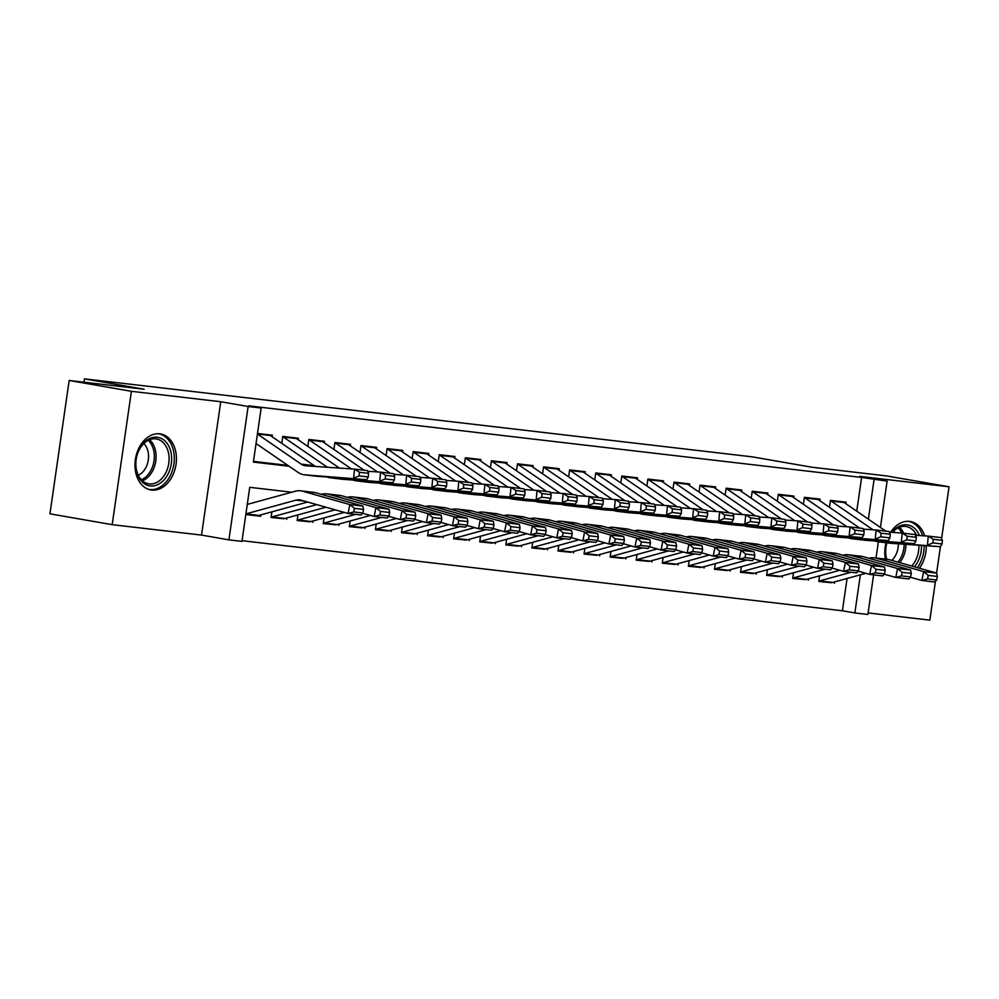<?xml version="1.0" encoding="UTF-8"?>
<svg xmlns="http://www.w3.org/2000/svg" width="999" height="999" viewBox="0 0 999 999"><rect width="100%" height="100%" fill="white"/><g stroke="black" fill="none" stroke-linecap="round" stroke-linejoin="round"><path stroke-width="1.5" d="M151.661 490.059A28.409 20.467 99.9 0 0 175.961 464.885A28.409 20.467 99.9 0 0 160.577 433.953A28.409 20.467 99.9 0 0 159.753 433.828A28.409 20.467 99.9 0 0 135.452 459.003A28.409 20.467 99.9 0 0 150.837 489.935A28.409 20.467 99.9 0 0 151.661 490.059M919.417 568.231A28.409 20.467 99.9 0 0 926.273 545.729M924.699 535.864A28.409 20.467 99.9 0 0 910.401 521.515A28.409 20.467 99.9 0 0 909.59 521.391A28.409 20.467 99.9 0 0 890.633 532.28M291.72 492.22L249.738 487.312L241.945 541.383L228.908 539.86L248.127 406.493L261.164 408.017L253.371 462.087L289.136 466.258M201.523 535.089L220.742 401.735L131.406 391.308L69.168 380.482L49.95 513.836L112.188 524.662L201.523 535.089L228.908 539.86M868.119 612.936L929.832 620.142L935.414 581.455M873.601 574.85L867.894 614.472L854.857 612.949L860.351 574.825M242.045 540.684L842.407 610.789L854.857 612.949M886.088 542.732A28.409 20.467 99.9 0 0 885.364 559.103M131.406 391.308L112.188 524.662M936.612 573.089L940.421 546.703M941.62 538.399L949.05 486.788L859.727 476.361L887.112 481.118L880.431 527.46M69.168 380.482L144.156 389.235L84.403 378.858L752.072 456.83L811.825 467.207L886.812 475.974L949.05 486.788M272.115 436.738L272.34 435.189L257.505 433.454M298.189 439.785L298.414 438.236L282.767 436.401L281.768 443.356M324.275 442.819L324.5 441.283L308.853 439.448L307.842 446.403M350.349 445.866L350.574 444.318L334.927 442.495L333.928 449.45M376.436 448.913L376.66 447.365L361.014 445.542L360.002 452.497M402.522 451.96L402.734 450.412L387.088 448.588L386.089 455.544M428.596 455.007L428.821 453.459L413.174 451.635L412.175 458.591M454.682 458.054L454.907 456.506L439.248 454.682L438.249 461.638M480.756 461.101L480.981 459.552L465.334 457.729L464.335 464.685M506.843 464.148L507.067 462.599L491.421 460.764L490.409 467.732M532.917 467.195L533.141 465.646L517.494 463.811L516.495 470.779M559.003 470.242L559.228 468.693L543.581 466.858L542.569 473.813M585.089 473.276L585.302 471.74L569.655 469.905L568.656 476.86M611.163 476.323L611.388 474.775L595.741 472.952L594.742 479.907M637.25 479.37L637.474 477.822L621.815 475.999L620.816 482.954M663.324 482.417L663.548 480.869L647.901 479.045L646.902 486.001M689.41 485.464L689.635 483.916L673.988 482.092L672.976 489.048M715.484 488.511L715.709 486.963L700.062 485.139L699.063 492.095M741.57 491.558L741.795 490.01L726.148 488.186L725.137 495.142M767.657 494.605L767.869 493.056L752.222 491.233L751.223 498.189M793.73 497.652L793.955 496.103L778.308 494.268L777.309 501.236M819.817 500.699L820.042 499.15L804.382 497.315L803.383 504.283M830.831 582.667L818.78 581.455L819.592 575.811M804.757 579.62L792.707 578.409L793.518 572.764M778.671 576.573L766.62 575.374L767.432 569.717M752.597 573.526L740.546 572.327L741.358 566.67M726.51 570.479L714.46 569.28L715.272 563.623M700.436 567.432L688.373 566.233L689.198 560.576M674.35 564.385L662.3 563.186L663.111 557.529M648.264 561.338L636.213 560.139L637.025 554.482M622.19 558.291L610.139 557.092L610.951 551.448M596.103 555.244L584.053 554.045L584.865 548.401M570.029 552.21L557.979 550.998L558.791 545.354M543.943 549.163L531.893 547.952L532.704 542.307M517.869 546.116L505.806 544.917L506.63 539.26M491.783 543.069L479.732 541.87L480.544 536.213M465.696 540.022L453.646 538.823L454.458 533.166M439.622 536.975L427.572 535.776L428.384 530.119M413.536 533.928L401.486 532.729L402.297 527.072M387.462 530.881L375.412 529.682L376.223 524.025M361.376 527.834L349.325 526.635L350.137 520.991M335.302 524.787L323.239 523.588L324.063 517.944M309.215 521.753L297.165 520.541L297.977 514.897M283.129 518.706L271.079 517.494L271.89 511.85M842.407 610.789L847.065 578.471M834.64 581.88L834.427 583.291M808.553 578.833L808.353 580.244M782.467 575.799L782.267 577.197M756.393 572.752L756.193 574.15M730.306 569.705L730.107 571.103M704.233 566.658L704.033 568.056M678.146 563.611L677.946 565.009M652.072 560.564L651.86 561.962M625.986 557.517L625.786 558.916M599.899 554.47L599.7 555.881M573.826 551.423L573.626 552.834M547.739 548.376L547.539 549.787M521.665 545.342L521.466 546.74M495.579 542.295L495.379 543.693M469.505 539.248L469.293 540.646M443.419 536.201L443.219 537.599M417.332 533.154L417.132 534.552M391.258 530.107L391.059 531.505M365.172 527.06L364.972 528.459M339.098 524.013L338.898 525.424M313.012 520.966L312.812 522.377M286.938 517.919L286.725 519.33M260.851 514.885L260.652 516.283L245.816 514.547M856.755 511.201L861.625 477.435L248.714 405.856L261.164 408.017M253.471 461.388L287.887 465.409M845.891 503.746L846.116 502.197L830.469 500.362L829.47 507.317M84.403 378.858L83.916 382.205M220.742 401.735L248.127 406.493M861.625 477.435L887.112 481.118M878.358 541.833L876.023 558.016M868.368 519.168L874.063 479.595M257.055 515.659L260.652 516.283M842.744 501.798A12.75 8.841 96.7 0 1 844.167 502.547L885.813 531.156M942.045 543.98L942.382 540.347L933.253 539.285L932.916 542.907L942.045 543.98L940.471 546.703L891.795 543.381A27.323 18.944 96.7 0 1 891.158 543.331L878.121 541.808A27.323 18.944 96.7 0 1 874.762 540.958M940.471 546.703L878.745 541.858A27.323 18.944 96.7 0 1 878.121 541.808M932.916 542.907L927.434 545.179L928.271 536.113L941.32 537.637L942.382 540.347M915.496 535.239L928.271 536.113L933.253 539.285M830.431 500.611A12.75 8.841 96.7 0 1 831.118 501.023L873.039 529.807M818.843 581.068A12.75 8.841 -83.3 0 0 819.617 580.906L851.21 572.24M910.351 577.235L921.877 580.494L923.625 571.578L876.385 558.216A27.323 18.944 -83.3 0 0 874.325 557.817A27.323 18.944 -83.3 0 0 869.142 558.229L868.943 558.279M928.233 575.387L927.534 578.945L936.662 580.007L937.362 576.448L928.233 575.387L923.625 571.578L936.662 573.101L889.435 559.74A27.323 18.944 -83.3 0 0 887.374 559.34L874.325 557.817M829.894 582.567A12.75 8.841 -83.3 0 0 830.231 582.617A12.75 8.841 -83.3 0 0 832.654 582.429L865.883 573.314M936.662 580.007L934.927 582.017L921.877 580.494L927.534 578.945M936.662 573.101L937.362 576.448M891.982 532.367A24.588 17.707 -80.1 0 1 907.055 524.837A24.588 17.707 -80.1 0 1 919.455 535.514M921.478 545.404A24.588 17.707 -80.1 0 1 914.422 566.808M911.7 566.046A22.765 16.396 99.9 0 0 918.893 545.229M916.595 535.314A22.765 16.396 99.9 0 0 906.205 526.51A22.765 16.396 99.9 0 0 905.544 526.423A22.765 16.396 99.9 0 0 892.407 532.405M893.643 531.093A17.932 12.912 -80.1 0 1 894.954 532.567M898.388 543.831A17.932 12.912 -80.1 0 1 891.745 560.402M917.407 567.657A28.234 20.33 99.9 0 0 924.15 545.591M922.626 535.726A28.234 20.33 99.9 0 0 908.378 521.353A28.234 20.33 99.9 0 0 908.066 521.291L908.378 521.353M886.463 559.228A24.588 17.707 -80.1 0 1 886.837 542.819M886.9 542.832A22.765 16.396 99.9 0 0 886.75 559.265M170.717 451.211A24.588 17.707 -80.1 0 1 159.478 483.691A24.588 17.707 -80.1 0 1 136.713 471.978A24.588 17.707 -80.1 0 1 147.952 439.498A24.588 17.707 -80.1 0 1 170.717 451.211M136.726 470.991A22.765 16.396 99.9 0 0 148.576 483.816A22.765 16.396 99.9 0 0 164.735 474.662A22.765 16.396 99.9 0 0 168.207 451.76A22.765 16.396 99.9 0 0 156.368 438.948A22.765 16.396 99.9 0 0 140.197 448.101A22.765 16.396 99.9 0 0 136.726 470.991M143.806 443.531A17.932 12.912 -80.1 0 1 147.864 450.849A17.932 12.912 -80.1 0 1 138.287 475.262M148.876 489.41L148.589 489.36A28.234 20.33 99.9 0 0 148.876 489.41A28.234 20.33 99.9 0 0 168.931 478.071A28.234 20.33 99.9 0 0 173.227 449.675A28.234 20.33 99.9 0 0 158.554 433.778A28.234 20.33 99.9 0 0 158.242 433.728M816.658 498.751A12.75 8.841 96.7 0 1 818.081 499.5L859.739 528.109M915.958 540.934L916.308 537.3L907.179 536.238L906.83 539.86L915.958 540.934L914.385 543.656L865.708 540.334A27.323 18.944 96.7 0 1 865.072 540.284L852.035 538.761A27.323 18.944 96.7 0 1 848.675 537.912M914.385 543.656L852.671 538.811A27.323 18.944 96.7 0 1 852.035 538.761M906.83 539.86L901.348 542.132L902.197 533.066L915.234 534.59L916.308 537.3M889.41 532.192L902.197 533.066L907.179 536.238M804.357 497.564A12.75 8.841 96.7 0 1 805.044 497.977L846.965 526.76M790.571 495.704A12.75 8.841 96.7 0 1 792.007 496.453L833.653 525.062M889.884 537.887L890.221 534.253L881.093 533.191L880.756 536.813L889.884 537.887L888.311 540.609L839.622 537.287A27.323 18.944 96.7 0 1 838.998 537.237L825.961 535.714A27.323 18.944 96.7 0 1 822.602 534.865M888.311 540.609L826.585 535.776A27.323 18.944 96.7 0 1 825.961 535.714M880.756 536.813L875.261 539.085L876.111 530.019L889.16 531.543L890.221 534.253M863.323 529.145L876.111 530.019L881.093 533.191M778.271 494.517A12.75 8.841 96.7 0 1 778.958 494.942L820.878 523.726M764.497 492.657A12.75 8.841 96.7 0 1 765.921 493.419L807.579 522.015M863.798 534.84L864.135 531.218L855.007 530.144L854.669 533.778L863.798 534.84L862.224 537.562L813.548 534.253A27.323 18.944 96.7 0 1 812.911 534.19L799.874 532.667A27.323 18.944 96.7 0 1 796.515 531.818M862.224 537.562L800.511 532.729A27.323 18.944 96.7 0 1 799.874 532.667M854.669 533.778L849.187 536.038L850.037 526.972L863.074 528.496L864.135 531.218M837.249 526.098L850.037 526.972L855.007 530.144M752.197 491.471A12.75 8.841 96.7 0 1 752.884 491.895L794.792 520.679M738.411 489.61A12.75 8.841 96.7 0 1 739.834 490.372L781.493 518.968M837.724 531.793L838.061 528.171L828.933 527.097L828.596 530.731L837.724 531.793L836.151 534.515L787.462 531.206A27.323 18.944 96.7 0 1 786.837 531.143L773.788 529.62A27.323 18.944 96.7 0 1 770.441 528.771M836.151 534.515L774.425 529.682A27.323 18.944 96.7 0 1 773.788 529.62M828.596 530.731L823.101 532.991L823.95 523.926L836.987 525.449L838.061 528.171M811.163 523.064L823.95 523.926L828.933 527.097M726.111 488.424A12.75 8.841 96.7 0 1 726.797 488.848L768.718 517.632M792.756 578.021A12.75 8.841 -83.3 0 0 793.531 577.859L825.124 569.193M884.277 574.188L895.803 577.447L897.539 568.531L850.311 555.182A27.323 18.944 -83.3 0 0 848.251 554.77A27.323 18.944 -83.3 0 0 843.056 555.182L842.856 555.232M902.159 572.34L901.46 575.899L910.589 576.96L911.288 573.401L902.159 572.34L897.539 568.531L910.589 570.054L863.348 556.693A27.323 18.944 -83.3 0 0 861.288 556.293L848.251 554.77M803.808 579.532A12.75 8.841 -83.3 0 0 804.145 579.57A12.75 8.841 -83.3 0 0 806.568 579.383L839.797 570.267M910.589 576.96L908.84 578.97L895.803 577.447L901.46 575.899M910.589 570.054L911.288 573.401M766.683 574.974A12.75 8.841 -83.3 0 0 767.444 574.812L799.05 566.146M858.191 571.141L869.717 574.4L871.465 565.484L824.225 552.135A27.323 18.944 -83.3 0 0 822.165 551.723A27.323 18.944 -83.3 0 0 816.97 552.135L816.782 552.185M876.073 569.293L875.374 572.852L884.502 573.913L885.201 570.354L876.073 569.293L871.465 565.484L884.502 567.007L837.274 553.658A27.323 18.944 -83.3 0 0 835.201 553.246L822.165 551.723M777.734 576.485A12.75 8.841 -83.3 0 0 778.071 576.535A12.75 8.841 -83.3 0 0 780.494 576.336L813.723 567.22M884.502 573.913L882.754 575.923L869.717 574.4L875.374 572.852M884.502 567.007L885.201 570.354M740.596 571.928A12.75 8.841 -83.3 0 0 741.37 571.765L772.964 563.099M832.117 568.094L843.643 571.353L845.379 562.437L798.151 549.088A27.323 18.944 -83.3 0 0 796.091 548.676A27.323 18.944 -83.3 0 0 790.896 549.088L790.696 549.138M849.999 566.246L849.3 569.805L858.428 570.879L859.128 567.307L849.999 566.246L845.379 562.437L858.428 563.96L811.188 550.611A27.323 18.944 -83.3 0 0 809.128 550.199L796.091 548.676M751.648 573.438A12.75 8.841 -83.3 0 0 751.985 573.488A12.75 8.841 -83.3 0 0 754.407 573.289L787.637 564.173M858.428 570.879L856.68 572.877L843.643 571.353L849.3 569.805M858.428 563.96L859.128 567.307M714.51 568.881A12.75 8.841 -83.3 0 0 715.284 568.718L746.89 560.052M806.031 565.047L817.557 568.306L819.305 559.403L772.065 546.041A27.323 18.944 -83.3 0 0 770.004 545.629A27.323 18.944 -83.3 0 0 764.809 546.041L764.61 546.091M823.913 563.199L823.213 566.758L832.342 567.832L833.041 564.26L823.913 563.199L819.305 559.403L832.342 560.926L785.102 547.564A27.323 18.944 -83.3 0 0 783.041 547.152L770.004 545.629M725.561 570.392A12.75 8.841 -83.3 0 0 725.911 570.441A12.75 8.841 -83.3 0 0 728.333 570.242L761.55 561.126M832.342 567.832L830.594 569.83L817.557 568.306L823.213 566.758M832.342 560.926L833.041 564.26M712.337 486.563A12.75 8.841 96.7 0 1 713.761 487.325L755.419 515.921M811.638 528.746L811.975 525.124L802.846 524.05L802.509 527.684L811.638 528.746L810.064 531.468L761.388 528.159A27.323 18.944 96.7 0 1 760.751 528.096L747.714 526.573A27.323 18.944 96.7 0 1 744.355 525.724M810.064 531.468L748.338 526.635A27.323 18.944 96.7 0 1 747.714 526.573M802.509 527.684L797.027 529.945L797.876 520.879L810.913 522.402L811.975 525.124M785.089 520.017L797.876 520.879L802.846 524.05M700.024 485.377A12.75 8.841 96.7 0 1 700.724 485.801L742.632 514.585M688.436 565.846A12.75 8.841 -83.3 0 0 689.21 565.671L720.803 557.005M779.944 562L791.47 565.259L793.218 556.356L745.991 542.994A27.323 18.944 -83.3 0 0 743.918 542.582A27.323 18.944 -83.3 0 0 738.736 542.994L738.536 543.056M797.826 560.152L797.14 563.711L806.268 564.785L806.955 561.213L797.826 560.152L793.218 556.356L806.255 557.879L759.028 544.517A27.323 18.944 -83.3 0 0 756.967 544.105L743.918 542.582M699.487 567.345A12.75 8.841 -83.3 0 0 699.824 567.395A12.75 8.841 -83.3 0 0 702.247 567.195L735.476 558.079M806.268 564.785L804.52 566.783L791.47 565.259L797.14 563.711M806.255 557.879L806.955 561.213M686.251 483.528A12.75 8.841 96.7 0 1 687.674 484.278L729.332 512.874M785.564 525.699L785.901 522.077L776.772 521.003L776.435 524.637L785.564 525.699L783.978 528.421L735.301 525.112A27.323 18.944 96.7 0 1 734.677 525.049L721.628 523.526A27.323 18.944 96.7 0 1 718.269 522.677M783.978 528.421L722.265 523.588A27.323 18.944 96.7 0 1 721.628 523.526M776.435 524.637L770.941 526.898L771.79 517.832L784.827 519.355L785.901 522.077M759.003 516.97L771.79 517.832L776.772 521.003M673.95 482.33A12.75 8.841 96.7 0 1 674.637 482.754L716.558 511.538M662.349 562.799A12.75 8.841 -83.3 0 0 663.124 562.637L694.73 553.958M753.87 558.953L765.396 562.212L767.145 553.309L719.904 539.947A27.323 18.944 -83.3 0 0 717.844 539.535A27.323 18.944 -83.3 0 0 712.649 539.947L712.449 540.009M771.752 557.105L771.053 560.664L780.182 561.738L780.881 558.166L771.752 557.105L767.145 553.309L780.182 554.832L732.941 541.47A27.323 18.944 -83.3 0 0 730.881 541.058L717.844 539.535M673.401 564.298A12.75 8.841 -83.3 0 0 673.738 564.348A12.75 8.841 -83.3 0 0 676.161 564.16L709.39 555.032M780.182 561.738L778.433 563.736L765.396 562.212L771.053 560.664M780.182 554.832L780.881 558.166M660.177 480.482A12.75 8.841 96.7 0 1 661.6 481.231L703.246 509.84M759.477 522.652L759.814 519.03L750.686 517.969L750.349 521.59L759.477 522.652L757.904 525.374L709.228 522.065A27.323 18.944 96.7 0 1 708.591 522.002L695.554 520.479A27.323 18.944 96.7 0 1 692.195 519.63M757.904 525.374L696.178 520.541A27.323 18.944 96.7 0 1 695.554 520.479M750.349 521.59L744.867 523.863L745.704 514.797L758.753 516.321L759.814 519.03M732.929 513.923L745.704 514.797L750.686 517.969M647.864 479.295A12.75 8.841 96.7 0 1 648.551 479.707L690.471 508.491M636.276 559.752A12.75 8.841 -83.3 0 0 637.05 559.59L668.643 550.911M727.784 555.906L739.31 559.165L741.058 550.262L693.818 536.9A27.323 18.944 -83.3 0 0 691.758 536.488A27.323 18.944 -83.3 0 0 686.575 536.9L686.375 536.962M745.666 554.058L744.967 557.629L754.095 558.691L754.794 555.132L745.666 554.058L741.058 550.262L754.095 551.785L706.867 538.424A27.323 18.944 -83.3 0 0 704.807 538.011L691.758 536.488M647.327 561.251A12.75 8.841 -83.3 0 0 647.664 561.301A12.75 8.841 -83.3 0 0 650.087 561.113L683.316 551.997M754.095 558.691L752.359 560.689L739.31 559.165L744.967 557.629M754.095 551.785L754.794 555.132M634.09 477.435A12.75 8.841 96.7 0 1 635.514 478.184L677.172 506.793M733.391 519.605L733.741 515.984L724.612 514.922L724.263 518.543L733.391 519.605L731.817 522.34L683.141 519.018A27.323 18.944 96.7 0 1 682.504 518.956L669.467 517.432A27.323 18.944 96.7 0 1 666.108 516.595M731.817 522.34L670.104 517.494A27.323 18.944 96.7 0 1 669.467 517.432M724.263 518.543L718.781 520.816L719.63 511.75L732.667 513.274L733.741 515.984M706.842 510.876L719.63 511.75L724.612 514.922M621.79 476.248A12.75 8.841 96.7 0 1 622.477 476.66L664.397 505.444M610.189 556.705A12.75 8.841 -83.3 0 0 610.963 556.543L642.557 547.864M701.71 552.859L713.236 556.118L714.972 547.215L667.744 533.853A27.323 18.944 -83.3 0 0 665.684 533.441A27.323 18.944 -83.3 0 0 660.489 533.853L660.289 533.916M719.592 551.011L718.893 554.582L728.021 555.644L728.721 552.085L719.592 551.011L714.972 547.215L728.021 548.738L680.781 535.377A27.323 18.944 -83.3 0 0 678.721 534.964L665.684 533.441M621.241 558.204A12.75 8.841 -83.3 0 0 621.578 558.254A12.75 8.841 -83.3 0 0 624 558.066L657.23 548.951M728.021 555.644L726.273 557.642L713.236 556.118L718.893 554.582M728.021 548.738L728.721 552.085M608.004 474.388A12.75 8.841 96.7 0 1 609.44 475.137L651.086 503.746M707.317 516.558L707.654 512.937L698.526 511.875L698.189 515.496L707.317 516.558L705.744 519.293L657.055 515.971A27.323 18.944 96.7 0 1 656.43 515.909L643.393 514.398A27.323 18.944 96.7 0 1 640.034 513.548M705.744 519.293L644.018 514.448A27.323 18.944 96.7 0 1 643.393 514.398M698.189 515.496L692.694 517.769L693.543 508.703L706.593 510.227L707.654 512.937M680.756 507.829L693.543 508.703L698.526 511.875M595.704 473.201A12.75 8.841 96.7 0 1 596.391 473.613L638.311 502.397M584.115 553.658A12.75 8.841 -83.3 0 0 584.877 553.496L616.483 544.83M675.624 549.812L687.15 553.071L688.898 544.168L641.658 530.806A27.323 18.944 -83.3 0 0 639.597 530.394A27.323 18.944 -83.3 0 0 634.402 530.819L634.215 530.869M693.506 547.964L692.806 551.535L701.935 552.597L702.634 549.038L693.506 547.964L688.898 544.168L701.935 545.691L654.707 532.33A27.323 18.944 -83.3 0 0 652.634 531.918L639.597 530.394M595.167 555.157A12.75 8.841 -83.3 0 0 595.504 555.207A12.75 8.841 -83.3 0 0 597.926 555.019L631.156 545.904M701.935 552.597L700.187 554.595L687.15 553.071L692.806 551.535M701.935 545.691L702.634 549.038M581.93 471.341A12.75 8.841 96.7 0 1 583.354 472.09L625.012 500.699M681.231 513.523L681.568 509.89L672.439 508.828L672.102 512.45L681.231 513.523L679.657 516.246L630.981 512.924A27.323 18.944 96.7 0 1 630.344 512.874L617.307 511.351A27.323 18.944 96.7 0 1 613.948 510.501M679.657 516.246L617.944 511.401A27.323 18.944 96.7 0 1 617.307 511.351M672.102 512.45L666.62 514.722L667.469 505.656L680.506 507.18L681.568 509.89M654.682 504.782L667.469 505.656L672.439 508.828M569.63 470.154A12.75 8.841 96.7 0 1 570.317 470.566L612.225 499.35M558.029 550.611A12.75 8.841 -83.3 0 0 558.803 550.449L590.397 541.783M649.55 546.778L661.076 550.037L662.812 541.121L615.584 527.759A27.323 18.944 -83.3 0 0 613.523 527.36A27.323 18.944 -83.3 0 0 608.329 527.772L608.129 527.822M667.432 544.917L666.733 548.488L675.861 549.55L676.56 545.991L667.432 544.917L662.812 541.121L675.861 542.644L628.621 529.283A27.323 18.944 -83.3 0 0 626.56 528.883L613.523 527.36M569.08 552.11A12.75 8.841 -83.3 0 0 569.418 552.16A12.75 8.841 -83.3 0 0 571.84 551.972L605.069 542.857M675.861 549.55L674.113 551.56L661.076 550.037L666.733 548.488M675.861 542.644L676.56 545.991M555.844 468.294A12.75 8.841 96.7 0 1 557.267 469.043L598.925 497.652M655.157 510.477L655.494 506.843L646.365 505.781L646.028 509.403L655.157 510.477L653.583 513.199L604.894 509.877A27.323 18.944 96.7 0 1 604.27 509.827L591.221 508.304A27.323 18.944 96.7 0 1 587.874 507.455M653.583 513.199L591.858 508.354A27.323 18.944 96.7 0 1 591.221 508.304M646.028 509.403L640.534 511.675L641.383 502.609L654.42 504.133L655.494 506.843M628.596 501.735L641.383 502.609L646.365 505.781M543.543 467.107A12.75 8.841 96.7 0 1 544.23 467.52L586.151 496.303M531.943 547.564A12.75 8.841 -83.3 0 0 532.717 547.402L564.323 538.736M623.463 543.731L634.989 546.99L636.738 538.074L589.497 524.712A27.323 18.944 -83.3 0 0 587.437 524.313A27.323 18.944 -83.3 0 0 582.242 524.725L582.042 524.775M641.346 541.883L640.646 545.442L649.775 546.503L650.474 542.944L641.346 541.883L636.738 538.074L649.775 539.597L602.534 526.236A27.323 18.944 -83.3 0 0 600.474 525.836L587.437 524.313M542.994 549.063A12.75 8.841 -83.3 0 0 543.344 549.113A12.75 8.841 -83.3 0 0 545.766 548.926L578.983 539.81M649.775 546.503L648.026 548.513L634.989 546.99L640.646 545.442M649.775 539.597L650.474 542.944M529.77 465.247A12.75 8.841 96.7 0 1 531.193 465.996L572.852 494.605M629.07 507.43L629.407 503.796L620.279 502.734L619.942 506.356L629.07 507.43L627.497 510.152L578.821 506.83A27.323 18.944 96.7 0 1 578.184 506.78L565.147 505.257A27.323 18.944 96.7 0 1 561.788 504.408M627.497 510.152L565.771 505.307A27.323 18.944 96.7 0 1 565.147 505.257M619.942 506.356L614.46 508.628L615.309 499.562L628.346 501.086L629.407 503.796M602.522 498.688L615.309 499.562L620.279 502.734M517.457 464.06A12.75 8.841 96.7 0 1 518.156 464.473L560.064 493.256M505.869 544.517A12.75 8.841 -83.3 0 0 506.643 544.355L538.236 535.689M597.377 540.684L608.903 543.943L610.651 535.027L563.424 521.678A27.323 18.944 -83.3 0 0 561.351 521.266A27.323 18.944 -83.3 0 0 556.168 521.678L555.968 521.728M615.259 538.836L614.572 542.395L623.701 543.456L624.387 539.897L615.259 538.836L610.651 535.027L623.688 536.55L576.46 523.201A27.323 18.944 -83.3 0 0 574.4 522.789L561.351 521.266M516.92 546.028A12.75 8.841 -83.3 0 0 517.257 546.078A12.75 8.841 -83.3 0 0 519.68 545.879L552.909 536.763M623.701 543.456L621.952 545.466L608.903 543.943L614.572 542.395M623.688 536.55L624.387 539.897M503.683 462.2A12.75 8.841 96.7 0 1 505.107 462.962L546.765 491.558M602.996 504.383L603.334 500.749L594.205 499.687L593.868 503.309L602.996 504.383L601.41 507.105L552.734 503.796A27.323 18.944 96.7 0 1 552.11 503.733L539.06 502.21A27.323 18.944 96.7 0 1 535.701 501.361M601.41 507.105L539.697 502.272A27.323 18.944 96.7 0 1 539.06 502.21M593.868 503.309L588.374 505.581L589.223 496.515L602.26 498.039L603.334 500.749M576.435 495.641L589.223 496.515L594.205 499.687M491.383 461.014A12.75 8.841 96.7 0 1 492.07 461.438L533.99 490.222M479.782 541.47A12.75 8.841 -83.3 0 0 480.556 541.308L512.162 532.642M571.303 537.637L582.829 540.896L584.577 531.98L537.337 518.631A27.323 18.944 -83.3 0 0 535.277 518.219A27.323 18.944 -83.3 0 0 530.082 518.631L529.882 518.681M589.185 535.789L588.486 539.348L597.614 540.422L598.314 536.85L589.185 535.789L584.577 531.98L597.614 533.503L550.374 520.154A27.323 18.944 -83.3 0 0 548.314 519.742L535.277 518.219M490.834 542.981A12.75 8.841 -83.3 0 0 491.171 543.031A12.75 8.841 -83.3 0 0 493.593 542.832L526.823 533.716M597.614 540.422L595.866 542.42L582.829 540.896L588.486 539.348M597.614 533.503L598.314 536.85M477.609 459.153A12.75 8.841 96.7 0 1 479.033 459.915L520.679 488.511M576.91 501.336L577.247 497.714L568.119 496.64L567.782 500.274L576.91 501.336L575.337 504.058L526.66 500.749A27.323 18.944 96.7 0 1 526.023 500.686L512.986 499.163A27.323 18.944 96.7 0 1 509.627 498.314M575.337 504.058L513.611 499.225A27.323 18.944 96.7 0 1 512.986 499.163M567.782 500.274L562.3 502.534L563.136 493.469L576.186 494.992L577.247 497.714M550.362 492.607L563.136 493.469L568.119 496.64M465.297 457.967A12.75 8.841 96.7 0 1 465.984 458.391L507.904 487.175M453.708 538.424A12.75 8.841 -83.3 0 0 454.483 538.261L486.076 529.595M545.217 534.59L556.743 537.849L558.491 528.946L511.251 515.584A27.323 18.944 -83.3 0 0 509.19 515.172A27.323 18.944 -83.3 0 0 504.008 515.584L503.808 515.634M563.099 532.742L562.4 536.301L571.528 537.375L572.227 533.803L563.099 532.742L558.491 528.946L571.528 530.457L524.3 517.107A27.323 18.944 -83.3 0 0 522.24 516.695L509.19 515.172M464.76 539.935A12.75 8.841 -83.3 0 0 465.097 539.984A12.75 8.841 -83.3 0 0 467.52 539.785L500.749 530.669M571.528 537.375L569.792 539.373L556.743 537.849L562.4 536.301M571.528 530.457L572.227 533.803M451.523 456.106A12.75 8.841 96.7 0 1 452.947 456.868L494.605 485.464M550.824 498.289L551.173 494.667L542.045 493.593L541.695 497.227L550.824 498.289L549.25 501.011L500.574 497.702A27.323 18.944 96.7 0 1 499.937 497.639L486.9 496.116A27.323 18.944 96.7 0 1 483.541 495.267M549.25 501.011L487.537 496.178A27.323 18.944 96.7 0 1 486.9 496.116M541.695 497.227L536.213 499.488L537.062 490.422L550.099 491.945L551.173 494.667M524.275 489.56L537.062 490.422L542.045 493.593M439.223 454.92A12.75 8.841 96.7 0 1 439.91 455.344L481.83 484.128M427.622 535.389A12.75 8.841 -83.3 0 0 428.396 535.214L459.99 526.548M519.143 531.543L530.669 534.802L532.405 525.899L485.177 512.537A27.323 18.944 -83.3 0 0 483.116 512.125A27.323 18.944 -83.3 0 0 477.922 512.537L477.722 512.587M537.025 529.695L536.326 533.254L545.454 534.328L546.153 530.756L537.025 529.695L532.405 525.899L545.454 527.422L498.214 514.06A27.323 18.944 -83.3 0 0 496.153 513.648L483.116 512.125M438.673 536.888A12.75 8.841 -83.3 0 0 439.011 536.938A12.75 8.841 -83.3 0 0 441.433 536.738L474.662 527.622M545.454 534.328L543.706 536.326L530.669 534.802L536.326 533.254M545.454 527.422L546.153 530.756M425.437 453.071A12.75 8.841 96.7 0 1 426.873 453.821L468.519 482.417M524.75 495.242L525.087 491.62L515.959 490.546L515.621 494.18L524.75 495.242L523.176 497.964L474.488 494.655A27.323 18.944 96.7 0 1 473.863 494.592L460.826 493.069A27.323 18.944 96.7 0 1 457.467 492.22M523.176 497.964L461.451 493.131A27.323 18.944 96.7 0 1 460.826 493.069M515.621 494.18L510.127 496.441L510.976 487.375L524.025 488.898L525.087 491.62M498.189 486.513L510.976 487.375L515.959 490.546M413.136 451.873A12.75 8.841 96.7 0 1 413.823 452.297L455.744 481.081M401.548 532.342A12.75 8.841 -83.3 0 0 402.31 532.18L433.916 523.501M493.056 528.496L504.582 531.755L506.331 522.852L459.09 509.49A27.323 18.944 -83.3 0 0 457.03 509.078A27.323 18.944 -83.3 0 0 451.835 509.49L451.648 509.552M510.939 526.648L510.239 530.207L519.368 531.281L520.067 527.709L510.939 526.648L506.331 522.852L519.368 524.375L472.14 511.013A27.323 18.944 -83.3 0 0 470.067 510.601L457.03 509.078M412.599 533.841A12.75 8.841 -83.3 0 0 412.937 533.891A12.75 8.841 -83.3 0 0 415.359 533.691L448.588 524.575M519.368 531.281L517.619 533.279L504.582 531.755L510.239 530.207M519.368 524.375L520.067 527.709M399.363 450.025A12.75 8.841 96.7 0 1 400.786 450.774L442.445 479.37M498.663 492.195L499.001 488.573L489.872 487.5L489.535 491.133L498.663 492.195L497.09 494.917L448.414 491.608A27.323 18.944 96.7 0 1 447.777 491.545L434.74 490.022A27.323 18.944 96.7 0 1 431.381 489.173M497.09 494.917L435.377 490.084A27.323 18.944 96.7 0 1 434.74 490.022M489.535 491.133L484.053 493.394L484.902 484.34L497.939 485.851L499.001 488.573M472.115 483.466L484.902 484.34L489.872 487.5M387.063 448.826A12.75 8.841 96.7 0 1 387.749 449.25L429.657 478.034M375.462 529.295A12.75 8.841 -83.3 0 0 376.236 529.133L407.829 520.454M466.983 525.449L478.509 528.708L480.244 519.805L433.017 506.443A27.323 18.944 -83.3 0 0 430.956 506.031A27.323 18.944 -83.3 0 0 425.761 506.443L425.562 506.505M484.865 523.601L484.165 527.172L493.294 528.234L493.993 524.675L484.865 523.601L480.244 519.805L493.294 521.328L446.053 507.967A27.323 18.944 -83.3 0 0 443.993 507.554L430.956 506.031M386.513 530.794A12.75 8.841 -83.3 0 0 386.85 530.844A12.75 8.841 -83.3 0 0 389.273 530.656L422.502 521.54M493.294 528.234L491.545 530.232L478.509 528.708L484.165 527.172M493.294 521.328L493.993 524.675M373.276 446.978A12.75 8.841 96.7 0 1 374.7 447.727L416.358 476.336M472.589 489.148L472.927 485.526L463.798 484.465L463.461 488.086L472.589 489.148L471.016 491.883L422.327 488.561A27.323 18.944 96.7 0 1 421.703 488.499L408.653 486.975A27.323 18.944 96.7 0 1 405.307 486.126M471.016 491.883L409.29 487.037A27.323 18.944 96.7 0 1 408.653 486.975M463.461 488.086L457.967 490.359L458.816 481.293L471.853 482.817L472.927 485.526M446.029 480.419L458.816 481.293L463.798 484.465M360.976 445.791A12.75 8.841 96.7 0 1 361.663 446.203L403.584 474.987M349.375 526.248A12.75 8.841 -83.3 0 0 350.149 526.086L381.755 517.407M440.896 522.402L452.422 525.661L454.17 516.758L406.93 503.396A27.323 18.944 -83.3 0 0 404.87 502.984A27.323 18.944 -83.3 0 0 399.675 503.396L399.475 503.459M458.778 520.554L458.079 524.125L467.207 525.187L467.907 521.628L458.778 520.554L454.17 516.758L467.207 518.281L419.967 504.92A27.323 18.944 -83.3 0 0 417.907 504.507L404.87 502.984M360.427 527.747A12.75 8.841 -83.3 0 0 360.776 527.797A12.75 8.841 -83.3 0 0 363.199 527.609L396.416 518.493M467.207 525.187L465.459 527.185L452.422 525.661L458.079 524.125M467.207 518.281L467.907 521.628M347.202 443.931A12.75 8.841 96.7 0 1 348.626 444.68L390.284 473.289M446.503 486.101L446.84 482.48L437.712 481.418L437.375 485.039L446.503 486.101L444.93 488.836L396.253 485.514A27.323 18.944 96.7 0 1 395.616 485.452L382.58 483.928A27.323 18.944 96.7 0 1 379.22 483.091M444.93 488.836L383.204 483.991A27.323 18.944 96.7 0 1 382.58 483.928M437.375 485.039L431.893 487.312L432.742 478.246L445.779 479.77L446.84 482.48M419.955 477.372L432.742 478.246L437.712 481.418M334.89 442.744A12.75 8.841 96.7 0 1 335.589 443.156L377.497 471.94M323.301 523.201A12.75 8.841 -83.3 0 0 324.076 523.039L355.669 514.373M414.81 519.355L426.336 522.614L428.084 513.711L380.856 500.349A27.323 18.944 -83.3 0 0 378.783 499.937A27.323 18.944 -83.3 0 0 373.601 500.362L373.401 500.412M432.692 517.507L432.005 521.078L441.133 522.14L441.82 518.581L432.692 517.507L428.084 513.711L441.121 515.234L393.893 501.873A27.323 18.944 -83.3 0 0 391.833 501.461L378.783 499.937M334.353 524.7A12.75 8.841 -83.3 0 0 334.69 524.75A12.75 8.841 -83.3 0 0 337.113 524.562L370.342 515.447M441.133 522.14L439.385 524.138L426.336 522.614L432.005 521.078M441.121 515.234L441.82 518.581M321.116 440.884A12.75 8.841 96.7 0 1 322.54 441.633L364.198 470.242M420.429 483.066L420.766 479.433L411.638 478.371L411.301 481.993L420.429 483.066L418.843 485.789L370.167 482.467A27.323 18.944 96.7 0 1 369.543 482.417L356.493 480.894A27.323 18.944 96.7 0 1 353.134 480.044M418.843 485.789L357.13 480.944A27.323 18.944 96.7 0 1 356.493 480.894M411.301 481.993L405.806 484.265L406.655 475.199L419.692 476.723L420.766 479.433M393.868 474.325L406.655 475.199L411.638 478.371M308.816 439.697A12.75 8.841 96.7 0 1 309.503 440.109L351.423 468.893M297.215 520.154A12.75 8.841 -83.3 0 0 297.989 519.992L335.102 509.802M388.736 516.321L400.262 519.58L402.01 510.664L354.77 497.302A27.323 18.944 -83.3 0 0 352.709 496.903A27.323 18.944 -83.3 0 0 347.515 497.315L347.315 497.365M406.618 514.46L405.919 518.031L415.047 519.093L415.746 515.534L406.618 514.46L402.01 510.664L415.047 512.187L367.807 498.826A27.323 18.944 -83.3 0 0 365.746 498.414L352.709 496.903M308.266 521.653A12.75 8.841 -83.3 0 0 308.604 521.703A12.75 8.841 -83.3 0 0 311.026 521.515L344.255 512.4M415.047 519.093L413.299 521.091L400.262 519.58L405.919 518.031M415.047 512.187L415.746 515.534M295.042 437.837A12.75 8.841 96.7 0 1 296.466 438.586L339.41 468.081M394.343 480.019L394.68 476.386L385.552 475.324L385.214 478.946L394.343 480.019L392.769 482.742L344.093 479.42A27.323 18.944 96.7 0 1 343.456 479.37L330.419 477.847A27.323 18.944 96.7 0 1 327.06 476.998M392.769 482.742L331.044 477.897A27.323 18.944 96.7 0 1 330.419 477.847M385.214 478.946L379.732 481.218L380.569 472.152L393.618 473.676L394.68 476.386M367.794 471.278L380.569 472.152L385.552 475.324M282.729 436.65A12.75 8.841 96.7 0 1 283.416 437.062L327.297 467.195A18.219 12.625 -83.3 0 0 327.397 467.257M271.141 517.107A12.75 8.841 -83.3 0 0 271.915 516.945L316.795 504.632M362.649 513.274L374.175 516.533L375.924 507.617L328.683 494.255A27.323 18.944 -83.3 0 0 326.623 493.856A27.323 18.944 -83.3 0 0 321.441 494.268L321.241 494.318M380.532 511.426L379.832 514.985L388.961 516.046L389.66 512.487L380.532 511.426L375.924 507.617L388.961 509.14L341.733 495.779A27.323 18.944 -83.3 0 0 339.672 495.379L326.623 493.856M282.193 518.606A12.75 8.841 -83.3 0 0 282.53 518.656A12.75 8.841 -83.3 0 0 284.952 518.469L325.949 507.217M388.961 516.046L387.225 518.056L374.175 516.533L379.832 514.985M388.961 509.14L389.66 512.487M268.956 434.79A12.75 8.841 96.7 0 1 270.379 435.539L314.248 465.671A18.219 12.625 -83.3 0 0 315.622 466.458M368.256 476.973L368.606 473.339L359.478 472.277L359.128 475.899L368.256 476.973L366.683 479.695L318.007 476.373A27.323 18.944 96.7 0 1 317.37 476.323L304.333 474.8A27.323 18.944 96.7 0 1 298.064 472.39L256.044 443.531M366.683 479.695L304.97 474.85A27.323 18.944 96.7 0 1 304.333 474.8M359.128 475.899L353.646 478.171L354.495 469.105L367.532 470.629L368.606 473.339M257.405 434.066L301.211 464.148A18.219 12.625 -83.3 0 0 305.394 465.746A18.219 12.625 -83.3 0 0 305.806 465.796L354.495 469.105L359.478 472.277M245.916 513.873L296.029 500.124A18.219 12.625 96.7 0 1 299.488 499.85A18.219 12.625 96.7 0 1 300.861 500.124L348.102 513.486L349.837 504.57L302.61 491.221A27.323 18.944 -83.3 0 0 300.549 490.809A27.323 18.944 -83.3 0 0 295.354 491.221L247.277 504.408M354.458 508.379L353.758 511.938L362.887 512.999L363.586 509.44L354.458 508.379L349.837 504.57L362.887 506.093L315.647 492.732A27.323 18.944 -83.3 0 0 313.586 492.332L300.549 490.809M256.106 515.571A12.75 8.841 -83.3 0 0 256.443 515.609A12.75 8.841 -83.3 0 0 258.866 515.422L307.642 502.035M362.887 512.999L361.139 515.009L348.102 513.486L353.758 511.938M362.887 506.093L363.586 509.44M891.795 543.381L878.745 541.858M844.167 502.547L831.118 501.023M876.385 558.216L889.435 559.74M819.617 580.906L832.654 582.429M899.387 527.272A22.765 16.396 -80.1 0 1 903.708 533.241M905.943 544.355A22.765 16.396 -80.1 0 1 899.712 562.649M897.939 562.15A22.015 15.859 99.9 0 0 904.17 544.23M901.81 533.041A22.015 15.859 99.9 0 0 898.039 527.884M149.55 439.71A22.765 16.396 -80.1 0 1 155.232 449.513A22.765 16.396 -80.1 0 1 142.407 480.794M141.346 479.77A22.015 15.859 99.9 0 0 153.484 449.612A22.015 15.859 99.9 0 0 148.202 440.322M865.708 540.334L852.671 538.811M818.081 499.5L805.044 497.977M839.622 537.287L826.585 535.776M792.007 496.453L778.958 494.942M813.548 534.253L800.511 532.729M765.921 493.419L752.884 491.895M787.462 531.206L774.425 529.682M739.834 490.372L726.797 488.848M850.311 555.182L863.348 556.693M793.531 577.859L806.568 579.383M824.225 552.135L837.274 553.658M767.444 574.812L780.494 576.336M798.151 549.088L811.188 550.611M741.37 571.765L754.407 573.289M772.065 546.041L785.102 547.564M715.284 568.718L728.333 570.242M761.388 528.159L748.338 526.635M713.761 487.325L700.724 485.801M745.991 542.994L759.028 544.517M689.21 565.671L702.247 567.195M735.301 525.112L722.265 523.588M687.674 484.278L674.637 482.754M719.904 539.947L732.941 541.47M663.124 562.637L676.161 564.16M709.228 522.065L696.178 520.541M661.6 481.231L648.551 479.707M693.818 536.9L706.867 538.424M637.05 559.59L650.087 561.113M683.141 519.018L670.104 517.494M635.514 478.184L622.477 476.66M667.744 533.853L680.781 535.377M610.963 556.543L624 558.066M657.055 515.971L644.018 514.448M609.44 475.137L596.391 473.613M641.658 530.806L654.707 532.33M584.877 553.496L597.926 555.019M630.981 512.924L617.944 511.401M583.354 472.09L570.317 470.566M615.584 527.759L628.621 529.283M558.803 550.449L571.84 551.972M604.894 509.877L591.858 508.354M557.267 469.043L544.23 467.52M589.497 524.712L602.534 526.236M532.717 547.402L545.766 548.926M578.821 506.83L565.771 505.307M531.193 465.996L518.156 464.473M563.424 521.678L576.46 523.201M506.643 544.355L519.68 545.879M552.734 503.796L539.697 502.272M505.107 462.962L492.07 461.438M537.337 518.631L550.374 520.154M480.556 541.308L493.593 542.832M526.66 500.749L513.611 499.225M479.033 459.915L465.984 458.391M511.251 515.584L524.3 517.107M454.483 538.261L467.52 539.785M500.574 497.702L487.537 496.178M452.947 456.868L439.91 455.344M485.177 512.537L498.214 514.06M428.396 535.214L441.433 536.738M474.488 494.655L461.451 493.131M426.873 453.821L413.823 452.297M459.09 509.49L472.14 511.013M402.31 532.18L415.359 533.691M448.414 491.608L435.377 490.084M400.786 450.774L387.749 449.25M433.017 506.443L446.053 507.967M376.236 529.133L389.273 530.656M422.327 488.561L409.29 487.037M374.7 447.727L361.663 446.203M406.93 503.396L419.967 504.92M350.149 526.086L363.199 527.609M396.253 485.514L383.204 483.991M348.626 444.68L335.589 443.156M380.856 500.349L393.893 501.873M324.076 523.039L337.113 524.562M370.167 482.467L357.13 480.944M322.54 441.633L309.503 440.109M354.77 497.302L367.807 498.826M297.989 519.992L311.026 521.515M328.521 467.332L327.297 467.195M344.093 479.42L331.044 477.897M296.466 438.586L283.416 437.062M328.683 494.255L341.733 495.779M271.915 516.945L284.952 518.469M314.248 465.671L301.211 464.148M318.007 476.373L304.97 474.85M270.379 435.539L257.417 434.028M296.029 500.124L304.283 501.086M302.61 491.221L315.647 492.732M245.904 513.911L258.866 515.422M818.805 581.293L830.231 582.617M792.731 578.246L804.145 579.57M766.645 575.199L778.071 576.535M740.571 572.152L751.985 573.488M714.485 569.105L725.911 570.441M688.398 566.058L699.824 567.395M662.325 563.011L673.738 564.348M636.238 559.964L647.664 561.301M610.164 556.918L621.578 558.254M584.078 553.871L595.504 555.207M558.004 550.836L569.418 552.16M531.918 547.789L543.344 549.113M505.831 544.742L517.257 546.078M479.757 541.695L491.171 543.031M453.671 538.648L465.097 539.984M427.597 535.601L439.011 536.938M401.511 532.554L412.937 533.891M375.437 529.507L386.85 530.844M349.35 526.461L360.776 527.797M323.264 523.414L334.69 524.75M297.19 520.367L308.604 521.703M271.104 517.332L282.53 518.656M245.841 514.373L256.443 515.609"/></g></svg>
